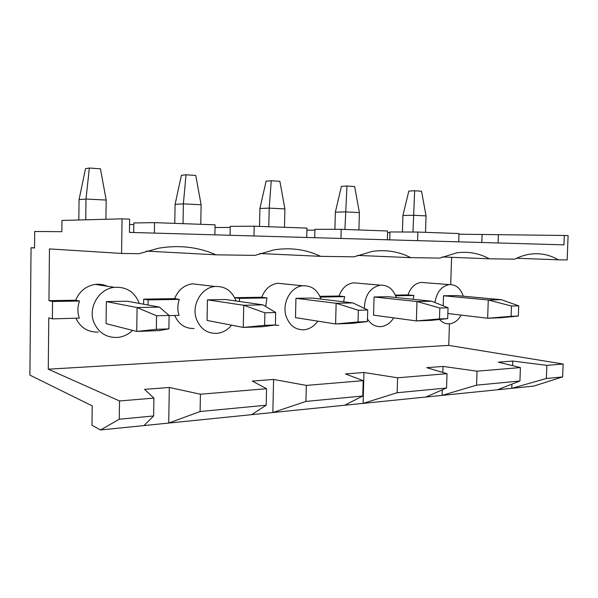 <?xml version="1.0" encoding="UTF-8"?>
<svg xmlns="http://www.w3.org/2000/svg" width="598" height="598" viewBox="0 0 598 598"><rect width="100%" height="100%" fill="white"/><g stroke="black" fill="none" stroke-linecap="round" stroke-linejoin="round"><path stroke-width="0.9" d="M119.264 419.235L153.634 415.954L144.013 425.567L100.539 429.969L119.264 419.235L119.518 400.966L153.918 398.096L153.634 415.954M100.539 429.969L91.972 425.275L92.212 405.885L29.9 375.125L31.044 247.759L34.549 247.976L34.699 231.478L61.848 231.695L61.968 220.438L122.059 218.846L129.631 219.13L129.437 232.383L563.959 244.859L564.318 235.463L458.95 234.207M314.727 237.705L314.929 229.318L341.211 229.326L387.609 230.992L387.355 239.791M341.211 229.326L340.972 238.46M511.918 384.125L511.768 388.326L144.013 425.567M546.363 378.489L562.636 376.934L533.67 386.106L511.768 388.326L546.363 378.489L546.856 365.363L512.748 361.065L512.583 365.655M512.748 361.065L498.351 362.171L520.41 367.568L519.924 381.008L497.387 389.784M395.599 295.793L413.951 295.494L413.083 299.284M413.951 295.494L408 294.911L395.323 295.113M516.62 258.254L558.3 259.809C549.682 254.77 540.428 252.872 530.531 254.105C525.216 254.83 519.961 256.512 514.751 259.173L489.306 258.799C479.237 253.283 468.421 251.287 456.857 252.812L439.814 258.082L410.781 257.656C398.844 251.549 386.024 249.456 372.315 251.392L354.053 256.826L320.618 256.34C306.206 249.478 290.718 247.31 274.153 249.844L254.942 255.383L216.013 254.815C198.192 246.967 179.034 244.769 158.537 248.222L139.095 253.694L121.581 253.44L122.059 218.846M443.193 305.832L443.514 295.778L456.289 295.562L501.333 299.703L518.713 305.84L511.477 306.034L511.111 316.32L518.346 316.05L518.713 305.84M461.185 315.109C458.158 320.408 454.211 323.309 449.322 323.824C445.615 324.019 442.356 322.569 439.56 319.489M434.933 302.506C436.704 292.093 441.496 286.128 449.307 284.596C455.982 284.439 460.632 288.311 463.248 296.197M447.685 318.644L431.106 320.364L416.38 320.917L373.556 315.161L374.064 296.974L388.371 296.728L431.704 301.205L448.037 307.776L439.836 308.007L439.493 318.943L447.685 318.644L448.037 307.776M520.41 367.568L477.04 371.179L476.569 385.149L519.924 381.008M477.04 371.179L443.006 366.425L442.819 372.434M442.258 389.881L442.079 395.383L476.569 385.149M443.006 366.425L426.74 367.673L447.012 373.683L446.557 388.012L425.828 397.027M424.849 282.704L421.104 282.413C415.019 283.325 410.647 287.489 408 294.911M442.288 256.953L489.306 258.799M320.251 297.101L344.672 296.638L343.573 301.796M344.672 296.638L339.021 296.017L319.908 296.324M393.693 317.867C390.359 323.182 386.054 326.104 380.784 326.643C375.297 326.859 370.857 324.318 367.471 319.026M364.354 308.381C364.81 295.277 370.14 287.533 380.358 285.149C387.945 284.925 393.23 289.051 396.205 297.535M397.139 392.722L397.58 377.801L363.958 372.502L363.106 403.381L397.139 392.722L446.557 388.012M363.958 372.502L345.427 373.929L363.195 380.664L362.769 396.003L344.598 405.257M358.209 283.228L353.44 282.817C346.713 283.833 341.906 288.229 339.021 296.017M357.44 255.406L410.781 257.656M239.432 301.482L239.499 298.38L266.992 297.924L265.661 306.482M266.992 297.924L261.76 297.251L234.655 297.684M239.499 298.38L234.678 297.722M367.404 321.589L352.342 323.331L335.598 323.959L295.494 317.635L295.95 298.32L312.089 298.043L352.887 302.909L367.725 309.988L358.366 310.242L358.053 321.933L367.404 321.589L367.725 309.988M317.77 321.148C314.085 326.366 309.42 329.251 303.777 329.804C295.24 329.887 289.327 325.282 286.031 315.991C281.748 302.894 290.927 286.577 302.797 285.777C311.513 285.448 317.583 289.888 320.991 299.105M305.922 401.422L306.318 385.404L273.592 379.446L272.845 412.523L305.922 401.422L362.769 396.003M273.592 379.446L252.296 381.09L266.559 388.715L266.192 405.22L251.579 414.676M274.519 325.08L278.743 325.379M283.93 283.893L277.704 283.273C270.236 284.416 264.921 289.081 261.76 297.251M259.801 253.522L320.618 256.34M169.099 315.639L179.019 315.363C177.359 310.078 177.457 304.748 179.295 299.381L148.102 299.897L148.02 305.01M179.295 299.381L174.646 298.649L143.684 299.142L143.61 304.203M148.102 299.897L143.684 299.142M275.394 324.968L262.477 326.71L243.274 327.427L207.065 320.438L207.454 299.845L225.79 299.531L262.956 304.853L275.671 312.515L264.892 312.814L264.615 325.357L275.394 324.968L275.671 312.515M231.605 325.177C227.546 330.089 222.561 332.824 216.648 333.385C206.915 333.542 200.128 328.646 196.294 318.712C191.367 304.853 201.504 287.541 214.876 286.487C225.057 286.023 232.099 290.86 236.023 300.996M105.069 285.343L105.061 285.904M200.098 411.521L200.42 394.224L169.309 387.467L168.711 423.063L200.098 411.521L266.192 405.22M169.309 387.467L144.574 389.373L153.918 398.096M174.743 315.482C178.66 324.333 185.111 328.676 194.111 328.519M200.771 284.805L192.324 283.796C184.012 285.104 178.122 290.06 174.646 298.649M146.592 251.115L216.013 254.815M79.512 301.033L52.557 301.482L52.385 318.861L79.31 318.114C77.381 312.47 77.448 306.774 79.512 301.033L75.662 300.233L48.946 300.659L52.557 301.482M119.518 400.966L48.266 369.198L48.774 317.844L52.385 318.861M168.883 328.87L158.978 330.604L136.725 331.434L106.063 323.645L106.354 301.586L127.374 301.228L159.36 307.088L169.099 315.445L156.549 315.789L156.332 329.334L168.883 328.87L169.099 315.445M132.599 330.388C128.241 334.574 123.136 336.936 117.275 337.466C106.055 337.721 98.184 332.503 93.677 321.821C87.981 307.133 99.193 288.729 114.353 287.324C126.492 286.659 134.812 292.018 139.312 303.418M481.801 242.504L482.078 234.371M75.886 318.211C80.446 327.697 87.876 332.316 98.177 332.069M107.401 286.263C103.581 284.528 99.552 283.915 95.306 284.409C86.022 285.934 79.474 291.211 75.662 300.233M558.3 259.809L567.158 259.936L568.1 235.605L564.318 235.463M498.097 242.967L498.373 234.954M546.856 365.363L563.137 364.01L562.636 376.934M48.266 369.198L448.747 345.397L449.442 323.817M450.713 284.551L451.587 257.319M121.581 253.44L49.462 248.918L48.946 300.659M448.747 345.397L563.137 364.01M200.42 394.224L266.559 388.715M306.318 385.404L363.195 380.664M397.58 377.801L447.012 373.683M31.044 247.759L34.549 247.819M133.69 232.502L133.832 222.957L154.546 222.643L215.071 224.811L214.876 234.835M154.546 222.643L154.381 233.1M389.724 239.858L389.948 231.949L417.86 232.069L458.972 233.541L458.703 241.839M417.86 232.069L417.598 240.658M230.051 235.276L230.23 226.343L254.195 226.208L306.953 228.1L306.722 237.473M254.195 226.208L253.986 235.956M105.226 285.396L105.27 285.934M89.356 168.031L100.442 168.808L106.182 200.046L85.985 199.044L79.063 199.635L85.499 168.696L89.356 168.031L85.985 199.044L85.738 219.81M105.928 219.272L106.182 200.046M79.063 199.635L78.824 219.989M156.332 329.334L136.725 331.434L137.084 307.566L106.354 301.586M156.549 315.789L137.084 307.566L159.36 307.088M186.023 174.78L195.763 175.461L201.122 204.748L183.377 203.873L175.087 204.337L181.418 175.334L186.023 174.78L183.377 203.873L183.04 223.659M200.764 224.295L201.122 204.748M175.087 204.337L174.766 223.368M264.615 325.357L243.274 327.427L243.73 305.264L207.454 299.845M264.892 312.814L243.73 305.264L262.956 304.853M271.245 180.731L279.871 181.329L284.902 208.904L269.197 208.119L259.898 208.485L266.103 181.194L271.245 180.731L269.197 208.119L268.786 226.732M284.484 227.292L284.902 208.904M259.898 208.485L259.517 226.403M358.053 321.933L335.598 323.959L336.136 303.268L295.95 298.32M358.366 310.242L336.136 303.268L352.887 302.909M346.96 186.015L354.651 186.554L359.383 212.589L345.382 211.894L335.351 212.178L341.406 186.404L346.96 186.015L344.919 229.46M358.912 229.961L359.383 212.589M335.351 212.178L334.91 229.326M439.493 318.943L416.38 320.917L416.97 301.527L374.064 296.974M439.836 308.007L416.97 301.527L431.704 301.205M447.85 313.531L487.647 318.241L488.274 299.987L443.514 295.778M518.346 316.05L500.698 317.747L487.647 318.241L511.111 316.32M414.661 190.74L421.56 191.225L426.038 215.893L413.48 215.273L402.91 215.482L408.823 191.068L414.661 190.74L412.971 232.054M425.529 232.345L426.038 215.893M402.91 215.482L402.424 232.009M511.477 306.034L488.274 299.987L501.333 299.703M129.549 224.542L133.81 224.489M421.104 282.413L449.307 284.596M353.44 282.817L380.358 285.149M277.704 283.273L302.797 285.777M192.324 283.796L214.876 286.487M95.306 284.409L114.353 287.324M387.564 232.615L389.933 232.622M306.901 230.155L314.914 230.17M215.018 227.509L230.208 227.457"/></g></svg>
